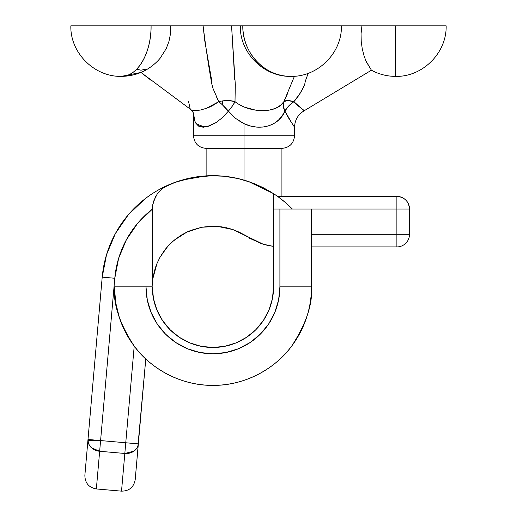 <?xml version="1.0" encoding="UTF-8"?>
<svg xmlns="http://www.w3.org/2000/svg" width="517" height="517" viewBox="0 0 517 517"><rect width="100%" height="100%" fill="white"/><g stroke="black" fill="none" stroke-linecap="round" stroke-linejoin="round"><path stroke-width="0.78" d="M308.184 73.324L305.347 81.085L304.539 85.208L300.099 93.267L293.895 101.675L288.622 106.056L284.906 111.116C297.126 132.178 297.133 132.178 284.906 111.116L288.37 117.676L294.554 127.247L294.554 135.758L244.024 135.758L244.024 148.385L281.92 148.385L206.852 148.385L244.024 148.385L244.024 135.758L294.554 135.758C293.792 143.416 289.585 147.629 281.92 148.385L281.92 196.395M320.902 25.85L259.288 25.85M154.156 25.85L102.818 25.85M363.897 55.3L362.236 48.682L361.221 41.399L361.066 33.708L361.913 25.85L395.615 25.85L369.72 25.85L395.615 25.85L395.615 76.38L395.615 25.85L446.145 25.85L381.016 25.85M151.332 80.523L140.96 72.438L191.484 110.069L195.174 110.644L200.234 110.076L206.231 108.389L212.61 105.63L218.788 101.681A18.948 4.343 -133.5 0 1 222.556 104.983A18.948 4.343 46.5 0 0 218.788 101.681A18.948 10.049 168.2 0 1 222.556 100.918L222.556 104.983A18.948 4.343 -133.5 0 1 228.411 111.116L222.433 117.637L215.809 122.736L209.172 126.064L203.207 127.247L198.522 126.103L195.458 122.787L193.907 117.676L193.532 113.365L193.901 117.637M240.405 25.85L240.34 25.85C239.545 52.385 263.399 76.981 290.871 76.38C318.336 76.981 342.189 52.385 341.401 25.85L242.809 25.85A50.53 48.055 90 0 0 290.871 76.38C265.189 77.078 242.15 52.85 242.809 25.85L341.052 25.85M123.369 25.85L151.087 25.85C151.494 52.85 137.257 77.078 121.385 76.38A50.53 29.702 -90 0 0 151.087 25.85L126.516 25.85M304.888 83.916C302.225 90.488 298.555 96.408 293.895 101.675A18.948 6.223 28.5 0 0 283.859 101.681A18.948 11.374 -147 0 0 284.906 111.116L282.082 115.97L278.469 120.118L274.062 123.44L268.872 125.805L263.011 127.066L256.697 127.117L250.273 125.948L244.024 123.641L244.024 135.758L244.024 123.641L235.422 118.283L228.411 111.116A18.948 4.343 133.5 0 0 235.009 101.675L237.923 103.814L244.451 107.142L255.308 110.069L262.623 110.644L269.486 110.076L275.412 108.389L280.201 105.63L283.859 101.681L294.444 76.257M291.22 122.322L291.491 122.736M281.507 104.492L277.093 107.614M212.002 105.959L208.946 107.342M206.147 108.421L218.788 101.681L213.133 88.788L211.783 83.909L211.802 81.085L204.758 40.746L203.11 25.85L244.644 25.85L231.571 25.85L235.3 84.568L235.009 101.675C250.118 113.617 276.97 113.643 283.859 101.681L287.187 94.437M212.81 87.89L211.783 83.903C208.416 65 205.52 45.651 203.11 25.85L170.778 25.85L170.513 33.695L168.969 41.36L166.215 48.65L160.102 58.298L166.215 48.65L168.969 41.36L170.513 33.695L170.778 25.85L231.177 25.85M160.102 58.298L158.124 60.541M156.27 62.383L154.829 63.681M146.162 69.129L140.973 70.209L136.805 69.142M293.895 101.675C307.324 113.63 307.318 113.63 293.876 101.681L287.517 100.55L283.859 101.681L283.245 106.063L284.906 111.116A18.948 11.374 147 0 1 293.895 101.675L297.805 105.617L304.371 110.644L371.419 70.209C378.967 74.293 387.033 76.348 395.615 76.38C422.622 77.078 446.843 52.85 446.145 25.85L445.176 25.85M303.55 110.076L302.897 109.617M363.225 52.96L363.884 55.274M365.907 60.961L365.681 60.392M366.262 61.717L366.65 62.383M368.899 65.982L369.991 67.798M367.083 63.08L370.792 69.142L365.81 60.715M192.802 111.963L193.494 113.268L193.494 135.758L244.024 135.758L193.494 135.758C194.256 143.416 198.463 147.629 206.128 148.385L244.024 148.385L206.128 148.385L206.128 175.883L197.3 176.782M322.686 25.85L361.913 25.85L361.066 33.708L361.221 41.399L362.236 48.682L363.903 55.325M377.578 25.85L369.312 25.85M285.145 25.85L267.929 25.85M113.481 25.85L103.891 25.85L113.481 25.85M71.475 25.85L103.891 25.85M151.087 25.85L170.778 25.85L151.087 25.85M99.943 25.85L122.626 25.85M266.856 25.85L282.295 25.85M286.78 25.85L285.668 25.85M413.161 25.85L407.7 25.85M281.196 148.385L244.024 148.385L244.024 180.11L244.024 148.385L281.196 148.385M370.792 69.142L371.419 70.209M366.269 61.736L366.669 62.421M363.903 55.338L365.965 61.096M395.615 25.85L361.913 25.85M249.485 25.85L226.485 25.85M220.481 25.85L210.018 25.85M304.558 25.85L318.382 25.85M196.105 123.828L204.926 127.124M163.249 25.85L163.676 25.85M165.097 25.85L163.139 25.85M284.906 111.116C279.374 125.282 260.878 131.751 244.024 123.641L239.901 121.43M232.631 115.827L222.556 104.983L222.556 100.918L229.225 100.602L235.009 101.675L232.372 106.056L228.411 111.116M188.582 101.675L190.314 109.449M216.093 122.555L206.865 126.755L199.42 126.536L195.045 121.909L193.552 113.837M231.571 25.85L234.75 79.857M235.254 83.916L235.009 101.675A18.948 10.049 -11.8 0 0 222.556 100.918A18.948 10.049 -11.8 0 0 218.788 101.681L216.119 96.078M293.236 25.85L297.172 25.85M299.673 25.85L300.06 25.85M265.673 25.85L265.182 25.85M262.009 25.85L257.214 25.85M200.842 25.85L192.427 25.85M173.434 25.85L161.705 25.85M131.706 25.85L132.824 25.85L131.706 25.85M140.094 25.85L146.182 25.85M141.147 25.85L140.01 25.85M257.466 25.85L259.379 25.85M345.711 25.85L351.36 25.85M357.738 25.85L344.968 25.85M245.627 25.85L240.205 25.85M233.432 25.85L230.879 25.85M285.72 25.85L285.216 25.85M288.047 25.85L292.247 25.85M298.083 25.85L304.3 25.85M307.188 25.85L308.856 25.85M314.006 25.85L315.215 25.85M183.386 25.85L175.806 25.85M200.047 25.85L203.271 25.85M203.931 25.85L207.847 25.85M114.412 286.845L145.994 286.845A66.951 66.951 0 0 0 212.946 353.796A66.951 66.951 0 0 0 279.904 286.845L279.904 209.023L273.583 209.023L273.603 193.681L273.603 209.023L396.882 209.023L311.486 209.023L311.486 286.845L279.904 286.845L311.486 286.845A98.534 98.534 0 0 1 212.946 385.378A98.534 98.534 0 0 1 114.412 286.845C113.1 303.97 119.666 323.674 134.116 345.963C149.239 367.122 179.496 385.766 212.946 385.378C246.396 385.766 276.653 367.122 291.775 345.963C306.232 323.674 312.798 303.97 311.486 286.845L311.486 209.023L279.904 209.023L279.904 286.845L278.618 299.905L274.805 312.462L268.62 324.043L260.29 334.189L250.144 342.512L238.57 348.697L226.007 352.51L212.946 353.796L199.885 352.51L187.328 348.697L175.748 342.512L165.602 334.189L157.278 324.043L151.093 312.462L147.28 299.905L145.994 286.845L152.308 286.845L153.478 298.671L156.929 310.045L162.532 320.534L170.074 329.717L179.257 337.258L189.745 342.861L201.119 346.312L212.946 347.482L224.779 346.312L236.153 342.861L246.635 337.258L255.825 329.717L263.366 320.534L268.969 310.045L272.42 298.671L273.583 286.845A60.638 60.638 0 0 1 212.946 347.482A60.638 60.638 0 0 1 152.308 286.845L114.412 286.845L115.692 302.665L119.492 318.078L125.721 332.677L134.213 346.093L125.754 442.765L88 439.463L87.974 440.568L100.589 440.568L114.787 278.256L118.593 258.442L126.355 239.823L137.748 223.17L152.289 209.191L152.289 278.508L152.883 278.508L155.41 267.696L152.883 278.508A60.638 60.638 0 0 0 152.541 281.558L152.082 286.845L152.541 281.558A60.638 60.638 0 0 1 152.883 278.508L154.441 270.902L156.91 263.683L160.192 256.949L167.385 246.835M141.542 354.74L145.775 358.934L138.343 443.87A12.634 10.741 -175 0 1 124.823 453.467L121.521 491.15L96.356 488.946L121.521 491.15L124.823 453.467L99.652 451.27L96.356 488.946L99.652 451.27L124.823 453.467L125.754 442.765L100.589 440.568L99.652 451.27A12.634 10.741 -175 0 1 87.974 440.568A12.634 10.741 -175 0 1 88 439.463L84.872 475.265L88 439.463L100.589 440.568L114.787 278.256A98.534 98.534 0 0 1 152.289 209.191L152.683 205.003L155.229 197.384L157.181 194.108L162.209 188.718L168.419 184.983L180.944 180.381L194.747 177.176C204.441 175.573 214.193 175.257 223.997 176.226L238.221 178.585L251.449 182.559L263.315 187.742L273.603 193.681A111.168 111.168 0 0 1 292.338 209.023L292.338 209.023A111.168 111.168 0 0 0 273.603 193.681L277.577 196.395L396.882 196.395L277.577 196.395L278.114 196.777L277.577 196.395M179.987 180.672L177.124 181.603M171.153 183.832L180.944 180.381L194.747 177.176L209.223 175.735L223.997 176.226L238.221 178.585L251.449 182.559L263.315 187.742L273.603 193.681M190.663 177.932L183.949 179.522M188.569 231.325L201.746 227.247L214.949 226.239M201.72 227.254L217.489 226.375L201.72 227.254L186.973 232.049L174.313 240.108L168.949 245.116L174.313 240.108L180.336 235.726L186.973 232.049L201.746 227.247L191.012 230.311L187.212 231.939M176.09 238.692L185.319 232.863M171.754 242.35L173.337 240.928M160.328 256.716L166.429 247.947M158.965 259.224L159.902 257.472M165.013 249.705L165.505 249.084M155.417 267.69L156.192 265.492M263.987 188.085L271.897 192.595M241.73 179.464L250.183 182.094M253.815 183.457L262.591 187.374M263.483 187.826L263.903 188.039M226.963 176.562L235.209 177.926M210.942 175.696L219.195 175.851M396.882 209.023L396.882 234.291L311.486 234.291L396.882 234.291L396.882 246.926L311.486 246.926L396.882 246.926L396.882 234.291L409.516 234.291A12.634 12.634 0 0 1 396.882 246.926A12.634 12.634 0 0 0 409.516 234.291L396.882 234.291L396.882 196.395A12.634 12.634 0 0 1 409.516 209.023L409.516 234.291L409.516 209.023C408.766 201.352 404.553 197.139 396.882 196.395L396.882 209.023L409.516 209.023L396.882 209.023M137.884 350.675L134.213 346.093L125.754 442.765L138.343 443.87L135.208 479.666L138.246 444.594M102.204 277.151L114.787 278.256L102.204 277.151A111.168 111.168 0 0 1 168.419 184.983A111.168 111.168 0 0 0 102.204 277.151L88 439.463L102.204 277.151L106.534 254.681L115.375 233.574L128.345 214.723L144.909 198.929C154.24 191.736 164.367 186.178 175.295 182.243L178.869 181.028M159.701 257.828L157.013 263.424M156.8 263.941L155.41 267.696M160.063 257.169L159.792 257.666M167.243 246.99L165.608 248.955M186.85 232.107L181.267 235.145L172.736 241.458L168.988 245.077M212.216 226.213L202.393 227.131M232.728 229.522L222.026 226.892L212.946 226.207M267.431 245.336L273.583 246.422L263.166 244.198L232.857 229.567L217.489 226.375L232.857 229.567L239.966 232.56L246.525 236.353L239.009 232.094L233.018 229.626M249.588 238.266L262.41 243.966L266.875 245.207M159.062 189.61L175.153 182.301M175.522 182.165L180.478 180.523M181.583 180.194L206.128 175.883L189.448 178.184L181.267 180.284M180.711 180.452L168.781 184.827M186.398 178.895L194.243 177.26M171.14 183.839L175.295 182.243L193.532 177.383M273.415 193.558L248.354 181.467C236.805 177.609 225.005 175.677 212.946 175.677L194.78 177.169M128.345 214.723L115.375 233.574M285.591 202.69L278.114 196.777M168.949 245.116L164.212 250.764L160.192 256.949L156.91 263.683L152.883 278.508L152.289 278.508L152.289 209.191L152.683 205.003L153.698 201.048L157.181 194.108L162.209 188.718L168.29 185.041M273.603 246.428L267.211 245.284L260.4 243.294L239.009 232.094L233.91 229.942M174.804 182.423L170.668 184.026M192.699 177.531L185.383 179.147M226.078 227.642L232.101 229.309M273.583 286.845L273.583 209.023L273.583 286.845M126.335 453.525L124.823 453.467L133.981 451.121M133.993 451.115L137.005 447.909M137.024 447.884L137.903 445.971M99.652 451.27L100.589 440.568L87.974 440.568L88.943 444.426L91.464 447.774L99.652 451.27M137.916 445.938L145.775 358.934M138.343 443.87L125.754 442.765L124.823 453.467M287.853 204.7L290.102 206.806M70.855 25.85C70.06 52.385 93.913 76.981 121.385 76.38L121.489 76.38M140.96 72.438L121.385 76.38C136.029 76.135 148.411 70.706 158.525 60.108M294.554 127.247C294.819 119.931 298.089 114.399 304.371 110.644M190.366 109.488C192.615 111.646 193.713 113.061 193.649 113.734M121.521 491.15C129.218 491.06 133.78 487.234 135.208 479.666M96.356 488.946C88.788 487.525 84.962 482.962 84.872 475.265"/></g></svg>
